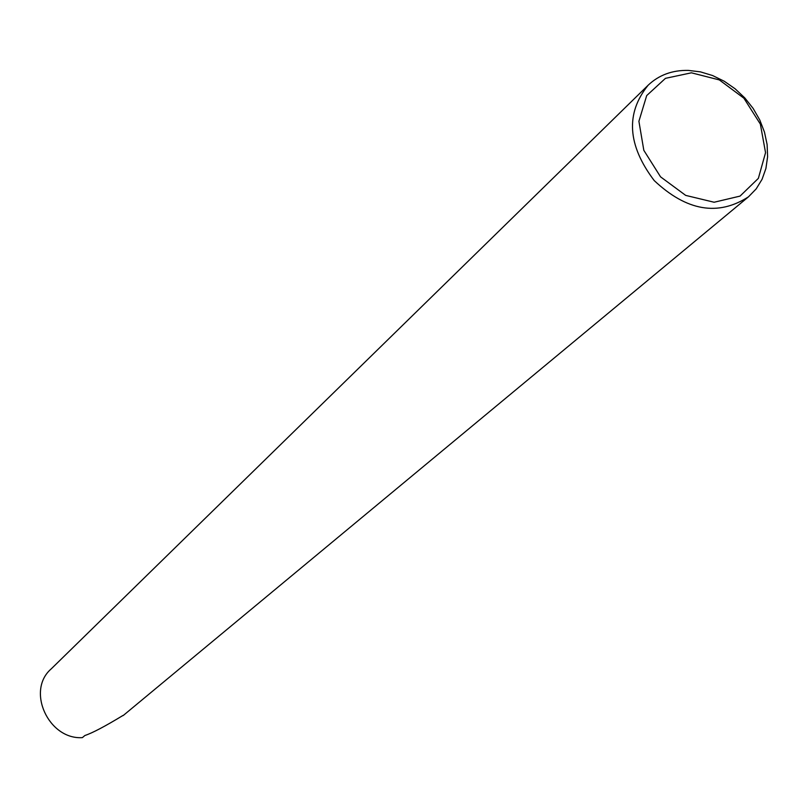 <?xml version="1.0" encoding="UTF-8"?>
<svg xmlns="http://www.w3.org/2000/svg" width="808" height="808" viewBox="0 0 808 808"><rect width="100%" height="100%" fill="white"/><g stroke="black" fill="none" stroke-linecap="round" stroke-linejoin="round"><path stroke-width="1.21" d="M688.345 70.397L700.465 71.872L712.555 75.528L724.221 81.224L735.098 88.779L744.845 97.96L753.167 108.474L759.773 119.978L764.479 132.128L767.115 144.521L767.6 156.782L765.903 168.508L762.065 179.315L756.197 188.87L748.481 196.829C718.009 216.433 686.588 211.009 654.217 180.578C627.422 145.137 625.412 113.332 648.188 85.163C658.954 75.003 672.347 70.074 688.345 70.397M648.188 85.163L51.258 668.852C25.866 690.557 48.642 739.916 82.386 737.623L84.891 735.502C92.284 733.068 105 726.382 123.028 715.423M691.395 72.811L665.469 78.336L646.693 95.586L638.906 121.281L643.825 150.328L660.55 176.841L685.699 195.395L714.12 202.242L740.057 196.102L758.369 178.366L765.55 152.672L760.358 124.109L743.885 98.202L719.332 79.921L691.395 72.811M748.481 196.829L123.159 715.575"/></g></svg>
